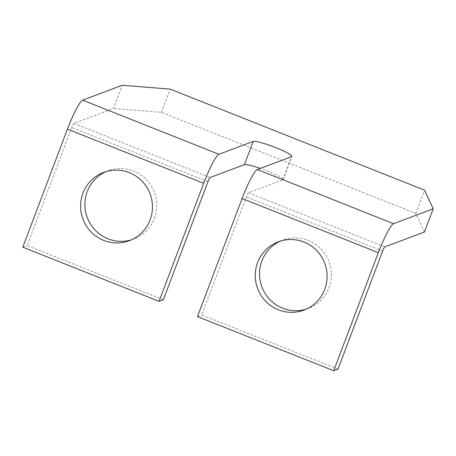 <?xml version="1.0" encoding="UTF-8"?>
<svg xmlns="http://www.w3.org/2000/svg" width="456" height="456" viewBox="0 0 456 456"><rect width="100%" height="100%" fill="white"/><g stroke="black" fill="none" stroke-linecap="round" stroke-linejoin="round"><path stroke-width="0.34" stroke-dasharray="2.28 1.71" d="M105.872 171.638A36.48 35.864 69.4 0 1 107.986 170.766A36.48 35.864 69.4 0 1 133.614 171.046A36.48 35.864 69.4 0 1 156.761 205.308A36.48 35.864 69.4 0 1 133.648 239.069A36.48 35.864 69.4 0 1 131.482 239.805M280.525 241.03A36.48 35.864 69.4 0 1 282.64 240.158A36.48 35.864 69.4 0 1 308.267 240.437A36.48 35.864 69.4 0 1 331.415 274.7A36.48 35.864 69.4 0 1 308.302 308.461A36.48 35.864 69.4 0 1 306.136 309.197M163.351 299.734L27.086 245.59L71.7 127.52A4.167 0.57 -68.3 0 1 73.878 123.382L113.498 108.494L122.276 85.266M22.8 247.198L27.086 245.59M338.004 369.126L201.74 314.982L246.354 196.912A4.167 0.57 -68.3 0 1 248.531 192.774L282.8 179.898A20.845 2.542 20.7 0 0 283.108 179.641A20.845 2.542 20.7 0 0 260.37 168.395M424.422 232.03L415.775 213.414L161.418 112.353L113.498 108.494M415.775 213.414L424.547 190.186M161.418 112.353L170.196 89.125M197.454 316.595L201.74 314.982M207.964 181.659L71.7 127.52M73.878 123.382L210.142 177.521M248.531 192.774L384.796 246.913M382.624 251.056L246.354 196.912M282.8 179.898L291.578 156.67M129.361 240.677L133.648 239.069M304.015 310.069L308.302 308.461M283.108 179.641L291.886 156.414M278.354 241.765L282.64 240.158M103.7 172.374L107.986 170.766"/><path stroke-width="0.68" d="M131.482 239.805A36.48 35.864 69.4 0 1 108.015 238.79A36.48 35.864 69.4 0 1 84.89 205.684A36.48 35.864 69.4 0 1 105.872 171.638M129.333 172.653A36.48 35.864 69.4 0 1 152.475 206.916A36.48 35.864 69.4 0 1 129.361 240.677A36.48 35.864 69.4 0 1 103.734 240.397A36.48 35.864 69.4 0 1 80.592 206.135A36.48 35.864 69.4 0 1 103.7 172.374A36.48 35.864 69.4 0 1 129.333 172.653M306.136 309.197A36.48 35.864 69.4 0 1 282.669 308.182A36.48 35.864 69.4 0 1 259.544 275.082A36.48 35.864 69.4 0 1 280.525 241.03M303.987 242.045A36.48 35.864 69.4 0 1 327.129 276.308A36.48 35.864 69.4 0 1 304.015 310.069A36.48 35.864 69.4 0 1 278.388 309.789A36.48 35.864 69.4 0 1 255.246 275.527A36.48 35.864 69.4 0 1 278.354 241.765A36.48 35.864 69.4 0 1 303.987 242.045M333.724 370.734L197.454 316.595L242.068 198.52A29.184 3.984 -68.3 0 1 257.304 169.546L291.578 156.67A20.845 2.542 20.7 0 0 291.886 156.414A20.845 2.542 20.7 0 0 274.626 147.18A20.845 2.542 20.7 0 0 253.194 141.417L218.92 154.293A29.184 3.984 111.7 0 0 203.684 183.272L67.414 129.128A29.184 3.984 -68.3 0 1 82.65 100.155L122.276 85.266L170.196 89.125L424.547 190.186L433.2 208.802L393.574 223.691A29.184 3.984 111.7 0 0 378.337 252.664L333.724 370.734L338.004 369.126L382.624 251.056A4.167 0.57 111.7 0 1 384.796 246.913L424.422 232.03L433.2 208.802M260.37 168.395A20.845 2.542 20.7 0 0 244.416 164.644L210.142 177.521A4.167 0.57 111.7 0 0 207.964 181.659L163.351 299.734L159.07 301.342L203.684 183.272M159.07 301.342L22.8 247.198L67.414 129.128M82.65 100.155L218.92 154.293M257.304 169.546L393.574 223.691M378.337 252.664L242.068 198.52M244.416 164.644L253.194 141.417"/></g></svg>
